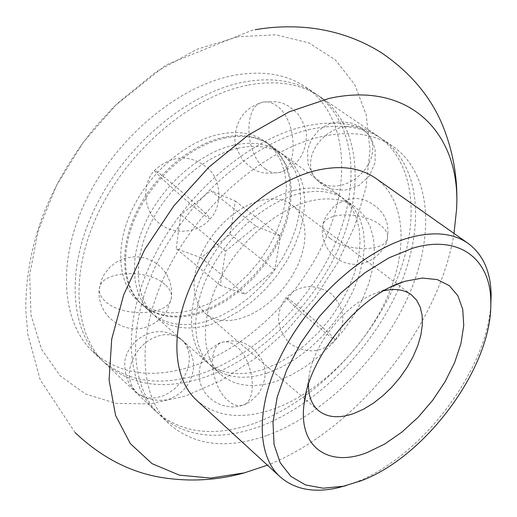 <?xml version="1.0" encoding="UTF-8"?>
<svg xmlns="http://www.w3.org/2000/svg" width="517" height="517" viewBox="0 0 517 517"><rect width="100%" height="100%" fill="white"/><g stroke="black" fill="none" stroke-linecap="round" stroke-linejoin="round"><path stroke-width="0.39" stroke-dasharray="2.58 1.94" d="M237.936 36.752L197.281 49.167L156.218 71.747L117.391 103.374L83.373 142.156L56.431 185.571L38.226 230.744L29.695 274.766L30.981 314.976L41.534 349.208L60.25 375.891L85.641 394.077L116.06 403.389L149.781 403.926L185.157 396.138L220.636 380.758L254.816 358.675L286.431 330.932L314.33 298.645L337.491 263.05L354.992 225.431L366.042 187.212L369.965 149.904L366.275 115.117L354.727 84.549L335.391 59.914L308.746 42.859L275.761 34.801L237.936 36.752M453.997 233.432C439.017 326.938 355.573 430.583 267.425 465.177M375.704 178.287C406.11 200.034 408.682 250.868 386.05 299.963C363.367 349.143 317.8 393.547 272.743 409.348C241.685 419.849 216.384 416.889 196.835 400.468M490.762 305.702C486.277 371.994 420.302 457.836 355.509 482.296L345.879 485.663M193.571 309.56L207.815 304.145L221.864 296.37L235.325 286.476L247.837 274.773L259.049 261.576L268.666 247.249L276.414 232.191L282.069 216.81L285.436 201.54L286.399 186.805L284.88 173.053L280.873 160.709L274.437 150.182L265.725 141.852C253.324 132.985 237.755 130.484 219.027 134.349C186.03 141.522 149.865 172.432 132.333 209.114C114.735 245.808 117.74 283.219 137.761 300.804C152.47 312.992 171.069 315.906 193.571 309.56M197.384 312.85L211.647 307.408L225.709 299.601L239.19 289.682L251.721 277.939L262.966 264.71L272.608 250.357L280.382 235.274L286.063 219.867L289.455 204.57L290.444 189.823L288.951 176.058L284.964 163.708L278.553 153.187L269.855 144.857C257.466 136.003 241.898 133.522 223.15 137.419C190.133 144.657 153.898 175.657 136.301 212.416C118.632 249.181 121.579 286.631 141.574 304.19C156.27 316.365 174.869 319.254 197.384 312.85M383.898 290.716L377.63 292.538C346.332 302.561 311.977 345.24 308.862 377.953L308.423 384.467M260.419 200.538L250.894 203.795L241.303 208.739L231.926 215.227L223.066 223.066L215.001 232.03L207.976 241.827L202.212 252.16L197.875 262.701L195.103 273.131L193.959 283.122L194.463 292.389L196.57 300.655L200.208 307.699L205.236 313.328C214.594 320.895 226.582 322.55 241.193 318.291L250.726 314.582L260.193 309.263L269.325 302.523L277.855 294.541L285.565 285.558L292.221 275.82L297.65 265.609L301.676 255.204L304.183 244.909L305.082 235.009L304.326 225.806L301.915 217.586L297.902 210.6L292.37 205.094C284.014 198.961 273.364 197.442 260.419 200.538M201.094 257.789L245.123 294.231L220.307 285.429L225.574 251.133L256.219 226.265L210.826 190.76L180.75 214.762L176.155 248.58L201.094 257.789L230.188 234.24L235.313 201.035L210.826 190.76M235.313 201.035L280.557 236.179L274.747 269.848L245.123 294.231M256.219 226.265L280.557 236.179M225.574 251.133L180.75 214.762M230.188 234.24L274.747 269.848M220.307 285.429L176.155 248.58M198.967 374.463C159.559 386.819 127.008 381.901 101.326 359.709C69.582 330.163 65.355 267.58 96.065 205.792C126.633 144.017 188.524 92.827 243.055 82.203C272.045 76.82 296.196 80.646 315.499 93.674C355.509 121.392 361.092 184.33 335.262 243.766C309.334 303.33 254.745 356.291 198.967 374.463M233.425 75.437C178.979 85.848 117.372 136.656 87.063 198.134C56.618 259.637 61.058 322.078 92.873 351.709C118.619 373.965 151.164 379.019 190.514 366.857C246.202 348.956 300.584 296.306 326.266 236.954C351.857 177.732 345.989 114.91 305.877 87.134C286.528 74.067 262.377 70.17 233.425 75.437M224.184 138.194C242.932 134.284 258.5 136.759 270.889 145.607L279.581 153.937L285.991 164.464L289.972 176.814L291.459 190.579L290.464 205.333L287.058 220.63L281.377 236.043L273.59 251.133L263.941 265.492L252.697 278.734L240.159 290.483L226.672 300.409L212.603 308.222L198.341 313.677C175.825 320.088 157.22 317.212 142.53 305.036C122.542 287.484 119.608 250.028 137.296 213.243C154.906 176.471 191.161 145.445 224.184 138.194M233.555 145.167C252.335 141.18 267.896 143.603 280.253 152.431L288.919 160.748L295.285 171.276L299.214 183.638L300.648 197.429L299.595 212.216L296.125 227.564L290.373 243.029L282.528 258.183L272.821 272.614L261.518 285.92L248.929 297.74L235.403 307.744L221.295 315.635L207.007 321.154C184.453 327.675 165.854 324.87 151.197 312.733C131.253 295.226 128.462 257.692 146.298 220.74C164.07 183.806 200.48 152.554 233.555 145.167M266.817 435.514C226.969 449.473 194.463 445.673 169.311 424.108C138.291 395.285 135.861 331.714 168.762 267.606C201.514 203.517 265.589 149.226 320.708 136.772C350.003 130.426 374.075 133.619 392.926 146.35C431.973 173.46 435.224 237.277 407.383 298.387C379.439 359.619 323.235 415.08 266.817 435.514M310.174 129.373C255.127 141.574 191.342 195.439 158.893 259.211C126.29 323.009 128.979 386.457 160.108 415.384C185.338 437.046 217.857 441.007 257.653 427.268C313.987 407.144 369.978 352.025 397.651 291.013C425.213 230.13 421.633 166.416 382.444 139.222C363.522 126.439 339.43 123.156 310.174 129.373M267.199 373.106L281.662 367.083L296.008 358.675L309.825 348.148L322.757 335.811L334.441 322.007L344.568 307.117L352.859 291.543L359.063 275.71L362.986 260.051L364.479 245.026L363.457 231.073L359.897 218.626L353.841 208.105L345.414 199.892C333.303 191.245 317.774 189.196 298.826 193.746C265.428 202.141 227.945 234.951 209.062 273.015C190.114 311.092 191.923 349.117 211.472 366.256C225.851 378.108 244.431 380.389 267.199 373.106M276.608 381.229L291.097 375.129L305.476 366.637L319.344 356.026L332.321 343.605L344.07 329.723L354.261 314.763L362.624 299.123L368.899 283.232L372.893 267.535L374.463 252.47L373.507 238.492L370.004 226.039L364 215.518L355.612 207.317C343.547 198.702 328.03 196.718 309.056 201.365C275.619 209.921 237.962 242.971 218.911 281.209C199.782 319.467 201.436 357.564 220.908 374.638C235.241 386.438 253.808 388.635 276.608 381.229M253.608 423.63C213.838 437.272 181.318 433.24 156.05 411.545C124.868 382.567 122.077 319.176 154.544 255.514C186.863 191.878 250.519 138.201 305.534 126.109C334.777 119.957 358.869 123.279 377.817 136.074C417.07 163.314 420.793 226.969 393.353 287.756C365.803 348.671 309.909 403.641 253.608 423.63M247.365 85.234C192.802 95.962 130.788 147.319 100.098 209.217C69.265 271.141 73.401 333.782 105.106 363.296C130.769 385.456 163.314 390.309 202.754 377.869C258.571 359.573 313.25 306.478 339.288 246.816C365.228 187.283 359.767 124.293 319.81 96.608C300.526 83.592 276.382 79.799 247.365 85.234M237.755 148.289C256.542 144.269 272.11 146.666 284.447 155.488L293.1 163.799L299.446 174.326L303.356 186.695L304.765 200.499L303.679 215.305L300.183 230.672L294.406 246.157L286.528 261.337L276.795 275.8L265.467 289.139L252.858 300.991L239.313 311.027L225.192 318.95L210.891 324.508C188.317 331.074 169.718 328.295 155.081 316.178C135.157 298.69 132.423 261.124 150.331 224.1C168.174 187.089 204.661 155.746 237.755 148.289M294.315 190.392C313.257 185.881 328.786 187.955 340.916 196.615L349.356 204.842L355.438 215.363L359.031 227.803L360.078 241.743L358.617 256.755L354.727 272.388L348.555 288.202L340.296 303.744L330.195 318.608L318.537 332.373L305.631 344.677L291.827 355.166L277.506 363.541L263.05 369.526C240.295 376.757 221.715 374.437 207.311 362.566C187.736 345.395 185.849 307.402 204.726 269.402C223.525 231.416 260.943 198.715 294.315 190.392M296.493 305.011C289.863 299.666 286.424 297.191 286.172 297.572C285.371 298.283 309.282 319.784 324.463 332.043C331.326 337.595 334.919 340.199 335.242 339.856C321.736 353.208 306.491 354.339 289.526 343.262C276.097 328.082 274.979 312.856 286.172 297.572C299.569 284.305 314.763 283.154 331.746 294.115C345.259 309.211 346.422 324.456 335.242 339.856C336.289 339.372 311.764 317.296 296.493 305.011M200.105 211.854C183.348 198.554 153.42 171.405 154.486 170.41C154.712 169.931 157.892 172.122 164.018 176.982C180.872 190.282 211.627 218.226 210.193 218.859C221.173 207.866 223.008 182.003 207.866 168.187C189.972 153.937 172.18 154.68 154.486 170.41C142.265 183.38 142.349 209.217 158.202 222.465C173.596 236.256 199 232.76 210.193 218.859C209.896 219.318 206.535 216.985 200.105 211.854M236.566 346.668C231.299 342.254 226.388 340.839 221.832 342.409C206.684 346.836 210.917 386.373 227.797 400.404C233.277 405.205 238.44 406.724 243.274 404.953C227.241 411.39 204.726 401.476 199.976 381.688C197.656 370.211 200.551 359.832 208.668 350.552C216.061 344.833 220.449 342.118 221.832 342.409C239.571 337.672 253.317 344.238 263.056 362.107C266.888 371.633 265.486 382.011 258.855 393.243C251.934 400.591 246.738 404.501 243.274 404.953C258.19 400.475 253.711 360.207 236.566 346.668M318.983 181.842L315.622 178.759L312.585 174.093L310.846 168.652L310.471 162.668L311.467 156.412L313.787 150.156L317.322 144.172L321.917 138.718L327.377 134.032L333.465 130.31L339.915 127.725L346.455 126.387L352.794 126.361L358.649 127.66L363.761 130.232L368.343 134.523L371.788 139.816L375.116 149.297L375.135 162.364L369.448 175.767L358.74 185.642L345.007 190.198L332.017 189.106L324.779 186.133L321.736 184.233L315.622 178.759L313.069 175.47L307.912 163.585L307.57 150.26L311.421 139.286L318.711 130.194L328.592 124.054L340.005 121.56L351.754 123.098L358.578 126.09L364.188 130.129L368.343 134.523L371.103 139.273L372.595 144.773L372.744 150.777L371.536 157.026L369.022 163.256L365.299 169.182L360.543 174.539L354.953 179.089L348.788 182.637L342.312 185.028L335.817 186.159L329.594 185.984L323.9 184.524L318.983 181.842M165.052 284.544C147.881 268.31 101.022 270.695 99.406 288.286C98.753 292.706 100.692 297.029 105.222 301.243C121.947 317.961 169.776 315.538 171.334 298.264L171.631 289.766L170.022 281.72L166.765 274.469L161.239 267.321L153.898 261.628L145.245 257.957L135.893 256.619L126.491 257.737L117.695 261.234L110.14 266.85L104.337 274.133L101.83 279.096L99.406 288.286C96.789 303.162 106.612 324.405 131.861 328.78C143.939 330.428 159.759 322.828 167.107 310.484L171.334 298.264C172.135 293.507 170.041 288.938 165.052 284.544M265.564 168.994C245.148 155.358 242.699 106.03 262.655 102.224C266.959 101.151 271.393 102.185 275.962 105.326C296.784 118.322 299.421 168.497 279.852 172.374C297.585 166.506 306.452 153.555 306.452 133.522C306.361 129.521 303.602 123.059 298.18 114.147C291.84 108.318 287.29 104.97 284.524 104.104C280.22 101.707 272.931 101.086 262.655 102.224C244.709 107.517 235.442 120.241 234.847 140.404C234.86 144.456 237.426 150.958 242.544 159.908C248.832 166.028 253.492 169.608 256.522 170.629C261.175 173.292 268.956 173.874 279.852 172.374C275.193 173.673 270.43 172.542 265.564 168.994M330.24 238.434C324.456 233.91 322.046 229.412 323.022 224.953C325.283 211.608 362.96 211.55 379.691 224.63C385.889 229.27 388.441 233.949 387.356 238.667C387.517 244.522 375.607 265.04 353.673 264.303C332.916 263.47 318.815 242.04 323.022 224.953C323.364 219.977 327.222 213.611 334.589 205.869C344.18 199.148 353.964 197.08 363.936 199.672C382.444 207.427 390.251 220.429 387.356 238.667C385.12 251.85 346.655 251.844 330.24 238.434M181.842 339.915L176.239 336.367L170.371 334.757L163.979 334.693L157.381 336.153L150.886 339.068L144.805 343.294L139.422 348.626L135.002 354.811L131.751 361.551L129.832 368.537L129.334 375.426L130.303 381.889L132.695 387.601L136.404 392.287L138.317 393.889L135.467 391.531L130 385.049C126.051 377.966 124.326 369.907 124.83 360.872C128.184 343.088 145.141 330.285 162.939 331.701C174.604 333.769 182.255 339.966 181.299 339.449L182.398 340.399C182.449 340.225 192.324 348.691 193.759 365.377C192.576 382.283 183.974 393.663 167.967 399.531C160.412 401.121 152.237 400.294 143.429 397.043L138.317 393.889L143.461 396.668L149.381 398.006L155.785 397.825L162.383 396.132L168.839 392.998L174.843 388.571L180.097 383.065L184.349 376.751L187.387 369.946L189.08 362.966L189.338 356.168L188.162 349.867L185.622 344.361L181.842 339.915M75.146 432.606L40.171 379.685L27.847 334.441L25.85 310.93C25.456 278.844 31.246 246.771 43.234 214.71C55.952 182.734 73.634 153.116 96.285 125.864L114.037 106.612L165.989 64.948L252.07 30.296L255.191 29.734M265.725 141.852L269.855 144.857M308.862 377.953L306.232 392.293M377.63 292.538L391.078 286.903M318.291 410.472L304.991 399.04M304.83 398.904L205.236 313.328M411.409 294.806L397.405 284.253M397.237 284.124L292.37 205.094M137.761 300.804L141.574 304.19M92.873 351.709L101.326 359.709M270.889 145.607L280.253 152.431M305.877 87.134L315.499 93.674M142.53 305.036L151.197 312.733M160.108 415.384L169.311 424.108M345.414 199.892L355.612 207.317M382.444 139.222L392.926 146.35M211.472 366.256L220.908 374.638M105.106 363.296L156.05 411.545M284.447 155.488L340.916 196.615M319.81 96.608L377.817 136.074M155.081 316.178L207.311 362.566"/><path stroke-width="0.78" d="M267.425 465.177L244.438 472.835L210.652 478.076L179.334 475.136L152.03 463.646L130.284 443.573L115.556 415.371L109.087 380.021L111.717 339.081L123.744 294.684L144.792 249.375L173.796 205.921L209.017 167.036L248.257 135.092L289.055 111.879L328.967 98.456C410.944 80.277 461.267 134.866 456.569 209.346L453.997 233.432M345.879 485.663L336.431 488.126C313.218 493.011 294.451 489.25 280.136 476.836L196.835 400.468C171.534 377.636 169.479 326.957 195.336 275.929C221.082 224.914 271.696 181.228 315.932 170.532C340.244 164.904 360.168 167.489 375.704 178.287L468.098 243.365C483.285 254.7 490.969 272.226 491.15 295.95L490.762 305.702M280.136 476.836C255.747 454.889 255.689 403.46 283.723 350.313C311.641 297.191 364.252 250.467 408.876 237.814C433.395 231.112 453.138 232.967 468.098 243.365M412.566 248.238C459.775 233.962 491.292 259.631 490.788 302.93C492.216 366.553 426.357 456.369 361.318 480.732L343.172 486.284L323.196 488.203L305.476 484.927L290.877 476.383L280.182 462.747L274.062 444.452L273.002 422.208L277.222 397.004L286.664 370.062L300.939 342.771L319.351 316.585L340.936 292.913L364.511 273.021L388.816 257.899L412.566 248.238M367.568 452.375C329.161 467.924 298.283 447.69 304.028 404.268C308.281 358.01 358.022 296.228 402.31 282.198L405.302 281.209L422.376 278.056L437.266 279.6L449.267 285.642L457.862 295.724L462.728 309.231L463.749 325.419L460.983 343.475L454.637 362.533L445.059 381.74L432.697 400.255L418.104 417.284L401.916 432.07L384.822 443.961L367.568 452.375M308.423 384.467C308.429 396.041 311.719 404.708 318.291 410.472C327.248 417.652 339.146 418.647 353.964 413.451L363.684 409.109L373.423 403.144L382.897 395.738L391.854 387.104L400.035 377.5L407.222 367.186L413.206 356.452L417.807 345.602L420.896 334.932L422.357 324.76L422.137 315.383L420.211 307.092L416.605 300.157L411.409 294.806C404.378 289.61 395.208 288.247 383.898 290.716M244.444 472.835C216.539 480.623 188.214 482.057 159.469 477.139C128.643 471.582 100.537 456.737 75.146 432.606M456.569 209.346C458.217 180.42 453.577 152.45 442.649 125.45C430.648 96.524 410.143 72.218 381.126 52.54C358.927 38.736 334.454 30.451 307.705 27.679C289.662 26.044 272.155 26.729 255.191 29.734M490.788 302.93L491.15 295.95M306.232 392.293L304.028 404.268M391.078 286.903L402.31 282.198M343.172 486.284L336.431 488.126"/></g></svg>
